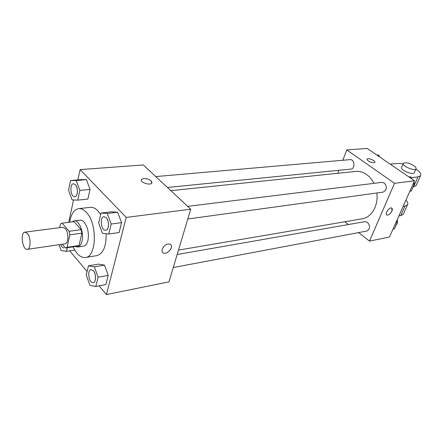 <?xml version="1.0" encoding="UTF-8"?>
<svg xmlns="http://www.w3.org/2000/svg" width="443" height="443" viewBox="0 0 443 443"><rect width="100%" height="100%" fill="white"/><g stroke="black" fill="none" stroke-linecap="round" stroke-linejoin="round"><path stroke-width="0.66" d="M27.466 233.533C31.016 237.559 30.888 249.221 27.328 249.32C22.455 250.417 19.985 232.403 24.969 232.149L27.466 233.533M24.969 232.149L62.679 227.287L65.271 228.599C68.925 232.453 68.665 243.711 64.949 243.855L27.328 249.32M62.098 223.167L74.086 221.672L81.135 229.662L69.091 231.274L62.098 223.167L60.475 223.936L59.689 227.674M62.302 244.237L65.442 247.986L67.081 247.299L69.822 234.807L69.091 231.274M67.081 247.299L79.048 245.516L81.866 233.156L69.822 234.807M81.135 229.662L81.866 233.156M79.048 245.516L77.387 246.197M75.266 246.518L77.658 247.017C79.712 246.613 81.174 244.669 82.038 241.191C84.248 232.725 79.087 219.7 74.064 220.819L71.893 221.949M74.064 220.819L80.842 220.099L82.653 220.824L84.12 222.115C87.83 227.109 89.104 233.184 87.941 240.333C87.066 243.794 85.599 245.727 83.528 246.136L77.658 247.017M69.689 222.22C71.057 214.074 74.064 209.556 78.71 208.653C81.279 208.398 83.821 209.622 86.346 212.33C97.571 223.427 96.69 256.995 85.405 257.488C80.687 257.87 76.578 254.321 73.067 246.845M78.71 208.653L90.306 207.346C92.903 207.091 95.472 208.293 98.014 210.968L100.655 214.495M106.159 233.732C106.303 246.424 103.225 253.723 96.923 255.622L85.405 257.488M95.81 286.466L105.877 284.522L108.208 275.352L104.47 265.075L98.501 264.122L88.445 265.839L86.258 275.031L89.89 285.27L95.81 286.466L98.091 277.213L94.359 266.824L88.445 265.839M69.712 250.843L87.088 271.526M99.11 285.829L106.447 294.567L126.211 217.413L80.122 169.614L77.896 179.875M73.544 199.948L68.687 222.347M108.757 233.998L119.078 232.536L121.587 222.646L117.644 212.219L111.304 211.826L100.998 213.055L98.645 222.956L102.471 233.35L108.757 233.998L111.221 224.014L107.284 213.471L100.998 213.055M77.724 200.125L87.858 199.073L90.04 189.443L86.418 179.659L80.72 179.636L70.598 180.484L68.554 190.125L72.071 199.882L77.724 200.125L79.856 190.407L76.246 180.517L70.598 180.484M106.447 294.567L168.982 281.859L190.728 209.212L126.211 217.413M168.107 243.999L170.167 244.231C174.542 246.131 167.371 255.262 163.323 252.953C159.929 251.563 163.689 244.497 168.107 243.999M170.788 244.68L170.788 244.68C173.855 247.382 166.933 255.063 163.317 252.947L162.697 252.499M190.728 209.212L143.299 164.951L80.122 169.614M141.278 179.858L141.555 179.354C144.329 177.903 147.541 178.402 151.19 180.838L151.727 183.175C149.651 185.872 138.964 181.846 141.555 179.349C144.329 177.903 147.541 178.396 151.19 180.833L151.999 182.682M170.843 190.656L355.723 171.419C359.495 171.053 363.122 172.089 366.61 174.514C369.606 176.674 372.048 179.614 373.936 183.352M376.827 192.987C378.593 205.458 371.577 217.491 362.219 218.798L178.485 250.107M167.432 187.478L350.862 169.093C355.502 168.872 354.638 158.987 350.031 159.63L155.764 176.585M177.167 254.515L364.982 221.644L367.54 222.347C370.437 226.102 370.176 229.009 366.76 231.063L173.268 267.539M187.66 206.349L381.894 182.366L384.286 183.014C387.376 186.968 386.994 190.003 383.156 192.118L187.804 218.992M414.548 180.766L389.469 237.044L369.501 241.103L358.642 232.592L369.501 241.103L394.508 183.313L346.825 149.933L342.777 160.266L346.825 149.933L367.169 148.433L414.548 180.766L394.508 183.313L346.825 149.933M338.851 170.295L337.677 173.296L338.851 170.295M344.82 221.76L348.381 224.551L344.82 221.76M73.449 183.767L75.31 184.659C78.306 187.544 77.913 196.77 74.812 196.758C70.686 197.473 69.252 183.839 73.449 183.767L75.354 184.653C78.356 187.539 77.957 196.764 74.856 196.753L74.834 196.753M87.858 199.073L90.04 189.443L79.856 190.407M90.04 189.443L86.418 179.659L76.246 180.517M86.418 179.659L80.72 179.636M59.096 244.702L61.134 250.566L66.472 251.342L67.27 247.715M74.723 250.079L66.472 251.342M63.93 247.847C62.635 247.908 61.538 246.784 60.641 244.481M104 216.682L106.209 217.723C109.427 220.841 109.067 230.144 105.744 230.277C101.209 231.213 99.326 216.948 103.955 216.688L106.259 217.718C109.476 220.835 109.116 230.138 105.794 230.271L105.772 230.271M119.078 232.536L121.587 222.646L111.221 224.014M121.587 222.646L117.644 212.219L107.284 213.471M117.644 212.219L111.304 211.826M91.009 269.593L93.407 270.762C96.319 273.901 96.203 282.363 93.251 282.623L93.229 282.623M105.877 284.522L108.208 275.352L98.091 277.213M108.208 275.352L104.47 265.075L94.359 266.824M104.47 265.075L98.501 264.122M93.357 270.773C96.275 273.912 96.153 282.374 93.207 282.628C89.043 283.714 86.723 270.042 90.987 269.599L93.357 270.773M379.618 156.927L378.66 155.028L376.899 155.078M378.66 155.028L377.032 155.166M411.752 178.861L410.733 176.873L408.839 176.873M409.853 191.31L411.231 191.11L414.399 184.022L413.701 182.666M414.399 184.022L413.014 184.205M410.733 176.873L409.122 177.067M414.022 181.94L414.343 183.923M414.338 184.161L412.887 187.411M392.991 229.147L394.37 228.876L397.377 222.153L396.706 220.808M397.377 222.153L395.992 222.408M397.138 219.839C397.759 221.993 397.399 223.743 396.064 225.088M374.728 162.459L373.853 162.791C369.733 162.26 367.48 161.019 367.103 159.07C368.222 157.52 376.201 161.064 374.728 162.459C376.201 161.069 368.222 157.525 367.103 159.07L367.009 159.22M391.905 211.095C390.349 213.93 388.683 215.237 386.905 215.021C384.363 214.096 389.369 206.754 391.684 208.027C392.47 208.492 392.548 209.511 391.905 211.095M369.501 241.103L394.508 183.313M386.728 214.916L386.905 215.016C388.683 215.232 390.349 213.925 391.9 211.095L391.856 208.127M413.457 186.763L416.043 185.683L416.442 184.792M405.915 200.136C407.804 202.135 408.302 203.747 407.405 204.959L404.935 206.117L403.119 206.416M414.382 172.488L414.183 172.931C412.433 175.439 399.287 169.409 401.674 167.21L403.196 163.694M390.205 164.154L398.058 163.378L403.152 163.788M415.899 169.065C420.03 171.906 421.548 174.165 420.446 175.849L418.009 176.862L411.154 177.698M413.74 165.654C415.75 167.05 416.486 168.152 415.944 168.96C414.205 171.435 401.015 165.411 403.39 163.245C405.611 162.193 409.066 162.996 413.74 165.654M403.601 213.443L403.169 214.412L400.693 215.614L398.877 215.935M413.59 186.747L418.009 176.862M400.693 215.614L404.935 206.117M77.525 246.181L65.575 247.969M415.944 168.96L414.183 172.931M416.043 185.683L420.446 175.849M403.169 214.412L407.405 204.959"/></g></svg>
